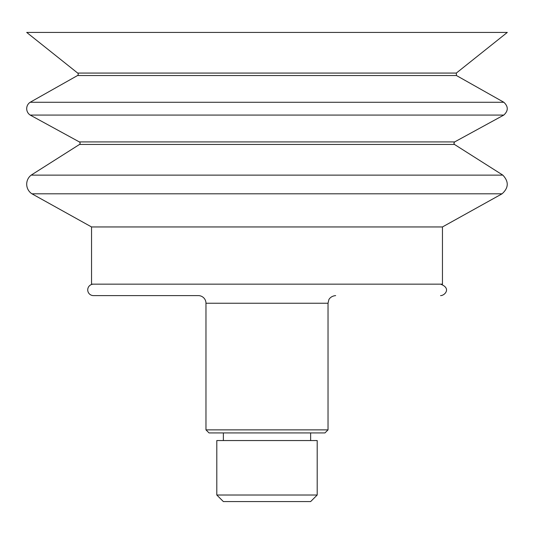 <?xml version="1.0" encoding="UTF-8"?>
<svg xmlns="http://www.w3.org/2000/svg" width="534" height="534" viewBox="0 0 534 534"><rect width="100%" height="100%" fill="white"/><g stroke="black" fill="none" stroke-linecap="round" stroke-linejoin="round"><path stroke-width="0.8" d="M317.196 495.018L310.634 501.58L223.366 501.58L216.804 495.018L317.196 495.018L317.196 440.55L216.804 440.55L216.804 495.018M456.443 75.528L456.323 73.071L507.3 32.42L26.7 32.42L77.677 73.071A1.529 1.529 0 0 1 77.557 75.528L30.158 102.268L503.842 102.268L456.443 75.528L77.557 75.528M456.323 73.071L77.677 73.071M454.668 141.917L79.332 141.917A1.529 1.529 0 0 1 79.533 144.447L454.467 144.447L453.887 143.145L454.668 141.917L503.796 115.077L30.204 115.077A7.63 7.63 0 0 1 30.158 102.268M502.821 175.119L31.179 175.119A11.441 11.441 0 0 0 31.927 193.802L502.073 193.802C508.708 187.834 508.955 181.607 502.821 175.119L454.467 144.447M502.073 193.802L442.459 226.95L91.541 226.95L31.927 193.802M442.459 226.95L442.459 284.161L91.541 284.161L91.541 226.95M335.659 295.609C330.259 296.09 328.644 299.981 328.804 299.881L328.03 303.239L205.97 303.239A7.63 7.63 0 0 0 198.341 295.609L93.45 295.609A5.72 5.72 0 0 1 87.73 289.889A5.72 5.72 0 0 1 93.45 284.161M328.03 303.239L328.03 429.87L205.97 429.87L205.97 303.239M328.03 429.87L324.979 432.92L209.021 432.92L205.97 429.87M503.796 115.077C508.395 110.825 508.408 106.553 503.842 102.268M79.332 141.917L30.204 115.077M79.533 144.447L31.179 175.119M440.55 295.609C444.635 295.756 451.677 288.267 440.55 284.161M223.366 432.92L223.366 440.55M310.634 432.92L310.634 440.55"/></g></svg>
